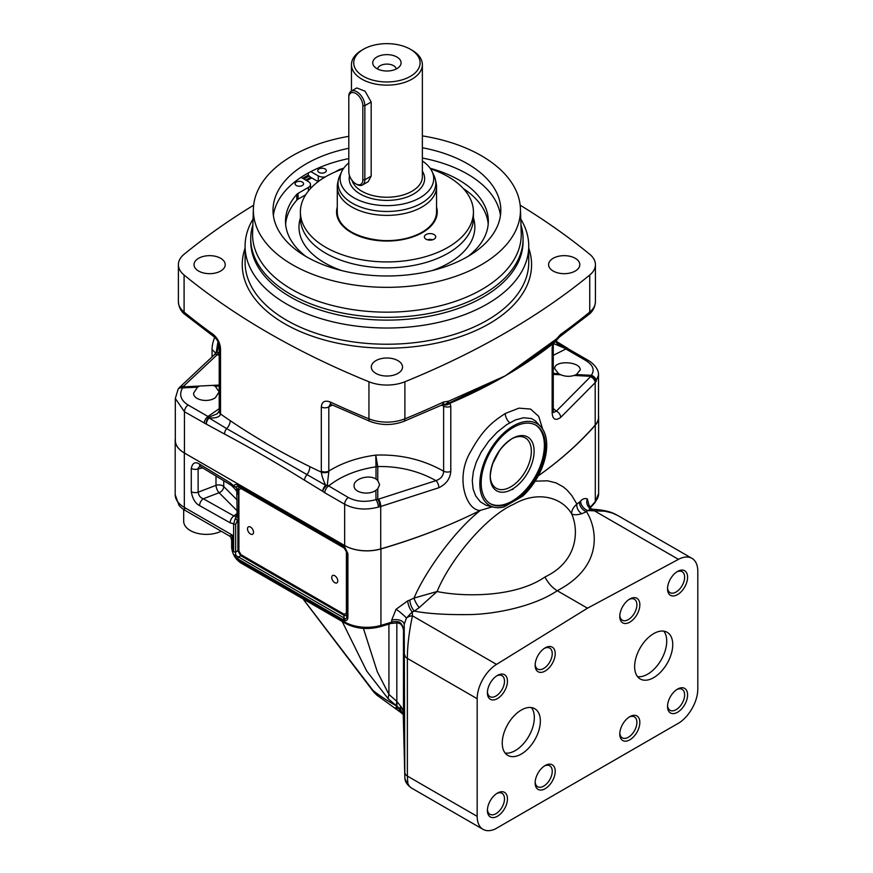 <?xml version="1.0" encoding="UTF-8"?>
<svg xmlns="http://www.w3.org/2000/svg" width="873" height="873" viewBox="0 0 873 873"><rect width="100%" height="100%" fill="white"/><g stroke="black" fill="none" stroke-linecap="round" stroke-linejoin="round"><path stroke-width="1.31" d="M540.976 426.919L535.356 420.819L531.428 418.56L523.647 417.741L515.496 419.913L506.635 424.682L497.141 432.211L488.847 441.072L481.209 452.061L476.276 462.133L473.373 471.551L472.271 480.587L473.09 488.989L475.698 495.962L480.379 501.822L486.283 505.369L494.544 507.344A47.284 27.303 -60 0 1 489.633 450.894A47.284 27.303 -60 0 1 540.976 426.919A47.284 27.303 -60 0 1 522.665 496.18L503.896 507.017A47.284 27.303 -60 0 1 494.544 507.344M542.69 429.189L538.717 416.366L530.566 409.077L518.988 408.149L505.26 413.486C493.398 421.31 483.304 428.556 470.623 451.668C454.757 477.935 466.422 510.683 480.226 510.432L492.186 506.864M513.28 501.604A45.385 26.201 -60 0 1 490.582 503.852A45.385 26.201 -60 0 1 490.582 451.439A45.385 26.201 -60 0 1 535.967 425.238A45.385 26.201 -60 0 1 542.93 461.61A45.385 26.201 -60 0 1 513.28 501.604M490.091 503.546A45.385 26.201 120 0 0 512.276 501.026A45.385 26.201 120 0 0 541.784 461.49A45.385 26.201 120 0 0 535.465 424.955M511.458 438.977A29.071 16.783 -60 0 1 525.306 437.919A29.071 16.783 -60 0 1 529.769 461.217A29.071 16.783 -60 0 1 510.77 486.839A29.071 16.783 -60 0 1 496.235 488.28A29.071 16.783 -60 0 1 490.222 475.752M253.061 219.058A141.83 81.887 0 0 0 245.084 246.131A141.83 81.887 0 0 0 332.635 321.788A141.83 81.887 0 0 0 487.199 304.033A141.83 81.887 0 0 0 528.743 246.131A141.83 81.887 0 0 0 520.766 219.058M250.747 238.722L250.747 241.505A136.155 78.614 0 0 0 334.806 314.127A136.155 78.614 0 0 0 483.195 297.093A136.155 78.614 0 0 0 523.069 241.505L523.069 238.722A136.155 78.614 180 0 1 483.195 294.31A136.155 78.614 180 0 1 289.869 293.863A136.155 78.614 180 0 1 250.747 238.722A136.155 78.614 180 0 1 252.864 224.928M520.963 224.928A136.155 78.614 180 0 1 523.069 238.722M348.796 136.341A133.547 77.108 0 0 0 253.388 208.8A133.547 77.108 0 0 0 292.477 264.748A133.547 77.108 0 0 0 439.163 281.193A133.547 77.108 0 0 0 520.439 208.8A133.547 77.108 0 0 0 481.339 155.71A133.547 77.108 0 0 0 422.368 135.893M422.368 147.744A113.894 65.759 180 0 1 500.807 210.229A113.894 65.759 180 0 1 467.448 256.727A113.894 65.759 180 0 1 343.329 270.979A113.894 65.759 180 0 1 273.02 210.229A113.894 65.759 180 0 1 306.379 163.742A113.894 65.759 180 0 1 348.796 148.268M273.369 215.391A113.894 65.759 180 0 1 306.379 174.043A113.894 65.759 180 0 1 348.796 158.58M422.368 158.057A113.894 65.759 180 0 1 500.458 215.391M318.165 181.639L310.755 177.361A114.887 66.326 0 0 0 305.757 180.078M492.492 464.032L499.803 450.097M212.063 356.653L212.063 349.506A24.597 14.197 -60 0 1 214.725 337.294M216.155 352.856L217.955 341.834M553.176 271.034A15.605 9.003 0 0 0 570.178 272.987A15.605 9.003 0 0 0 579.803 264.661A15.605 9.003 0 0 0 575.231 258.288A15.605 9.003 0 0 0 558.229 256.346A15.605 9.003 0 0 0 548.604 264.661A15.605 9.003 0 0 0 553.176 271.034M198.586 271.034A15.605 9.003 0 0 0 215.587 272.987A15.605 9.003 0 0 0 225.223 264.661A15.605 9.003 0 0 0 220.651 258.288A15.605 9.003 0 0 0 203.649 256.346A15.605 9.003 0 0 0 194.024 264.661A15.605 9.003 0 0 0 198.586 271.034M375.881 373.393A15.605 9.003 0 0 0 392.883 375.346A15.605 9.003 0 0 0 402.518 367.02A15.605 9.003 0 0 0 397.946 360.647A15.605 9.003 0 0 0 380.944 358.694A15.605 9.003 0 0 0 371.309 367.02A15.605 9.003 0 0 0 375.881 373.393M598.507 375.052L595.637 382.09A31.122 19.195 -176.3 0 1 595.19 382.658L560.684 417.403C555.479 421.015 552.631 419.509 552.151 412.885L552.151 347.858L552.664 343.984L553.951 342.587M549.204 346.243L555.654 341.267A5.675 3.405 -127.9 0 1 555.315 341.485L505.26 375.837A482.234 278.411 0 0 0 552.664 343.984A5.675 1.604 13.7 0 0 553.602 343.384L553.264 345.915A5.675 3.274 0 0 1 552.151 347.858M219.232 411.172A5.675 3.568 4 0 0 219.199 411.456A5.675 3.568 4 0 0 220.487 413.944A762.958 477.738 175.4 0 0 230.221 420.677A762.926 477.575 175.4 0 0 309.839 466.64A762.98 477.629 175.4 0 0 321.362 472.173A14.044 8.828 55.1 0 1 321.319 471.18L321.319 407.047C321.777 401.711 324.756 400.03 330.267 402.006A765.905 442.185 0 0 0 368.941 418.822A31.199 18.017 0 0 0 404.886 418.822A765.905 442.185 0 0 0 443.56 402.006L448.547 401.231A5.675 3.11 67.5 0 1 447.227 403.893L450.097 403.206L450.784 406.382L450.784 471.409C450.217 478.644 446.245 484.079 438.857 487.734L380.726 506.482A31.101 19.184 -176.3 0 1 379.788 506.722L378.5 507.06A5.675 1.484 -107 0 0 376.012 499.618C365.645 502.455 356.424 501.746 348.316 497.512L327.31 485.126L328.815 471.671A8.457 5.838 53.6 0 1 328.815 471.06C342.161 462.81 357.821 457.496 375.772 455.106L377.736 466.553A14.186 10.88 168.2 0 0 376.023 466.695L376.012 466.793C356.871 469.718 341.027 476.134 328.477 486.054A5.675 3.274 -60 0 0 324.811 492.776L322.737 491.335A5.675 3.197 -58.9 0 1 325.684 485.301C323.141 479.932 321.701 475.556 321.362 472.173A5.675 3.012 -4.4 0 0 328.815 471.671M379.788 506.722A5.675 2.041 -103.4 0 0 377.758 499.334L376.012 499.618L375.881 490.31C368.515 495.755 353.587 492.623 354.089 485.748C353.587 478.862 368.701 474.246 376.012 479.048L377.758 480.466L379.624 484.733L377.758 488.804L376.012 490.222M378.5 507.06C365.831 510.367 354.547 509.428 344.66 504.234A5.675 3.274 -60 0 1 348.316 497.512M230.221 420.677A8.512 5.227 -55.9 0 1 226.664 428.61L325.684 485.301A5.675 3.852 -8.4 0 1 327.31 485.126A5.675 2.532 -50.7 0 0 322.737 491.335L304.535 480.226C277.887 463.661 251.228 448.275 224.579 434.067L206.366 424.147A5.675 3.35 -61.2 0 1 209.138 418.014L226.664 428.61A5.675 3.372 118.4 0 0 224.579 434.067M204.304 423.209A5.675 3.274 -60 0 1 207.97 416.476L209.291 416.988L217.213 413.802L219.21 410.899A5.675 3.274 0 0 0 220.52 412.984A14.044 7.311 -115.6 0 1 220.487 413.944C220.04 416.89 216.253 418.254 209.138 418.014A5.675 1.157 84 0 1 209.291 416.988A5.675 3.874 -71.4 0 0 206.366 424.147L184.454 411.75L175.32 398.47L178.081 389.303A5.675 4.016 32.2 0 1 182.533 387.918L182.981 386.881A25.601 13.433 175.8 0 1 183.363 386.455L217.453 354.471L219.21 351.863M178.048 389.347A5.675 4.016 32.2 0 1 178.081 389.303L178.987 388.049A5.675 4.3 40 0 1 182.981 386.881L213.023 385.364L215.282 386.259L219.21 386.062M175.32 398.47L175.32 440.298A31.199 18.017 180 0 0 184.454 453.043L184.454 411.75A5.675 3.274 -60 0 1 188.121 405.017L207.97 416.476L219.21 408.673M309.839 466.64A8.512 4.572 -63.8 0 1 306.838 474.89A5.675 3.176 121.5 0 0 304.535 480.226M450.784 471.409A5.675 3.274 180 0 1 443.626 471.224C423.121 459.58 400.5 454.211 375.772 455.106L376.023 466.695M321.319 471.18A5.675 3.274 0 0 0 328.815 471.06L328.815 406.927L330.18 404.232M444.292 404.308L447.227 403.893L505.26 375.837L448.547 401.231C446.965 403.97 445.055 404.854 442.807 403.883L443.626 406.196L443.626 471.224C443.495 475.665 440.941 478.808 435.976 480.63L378.533 499.138A25.601 16.02 -175.5 0 1 377.758 499.334L377.758 488.804M330.267 402.006A5.675 2.903 114.9 0 0 331.434 404.603L370.065 421.397C381.294 425.533 392.523 425.533 403.763 421.397L443.724 404.232A5.675 5.675 0 0 0 446.55 404.134L446.496 404.155M520.177 205.199A765.905 442.185 180 0 1 589.733 254.283A31.199 18.017 180 0 1 595.43 264.661L595.43 301.72C595.048 307.187 592.8 311.486 588.697 314.596L559.495 336.978A5.675 3.612 -125.7 0 0 560.608 334.424L556.57 338.866A5.675 3.405 -127.9 0 1 555.664 341.267A5.675 5.675 0 0 0 556.941 339.87L556.57 338.866L505.26 375.837A482.234 278.411 0 0 1 450.097 403.206A5.675 4.081 153.7 0 1 443.233 404.57M443.56 402.006A5.675 2.903 65.1 0 1 442.393 404.603M595.43 264.661A31.199 18.017 180 0 1 589.733 275.039A765.905 442.185 180 0 1 404.886 381.763A31.199 18.017 180 0 1 368.941 381.763A765.905 442.185 180 0 1 184.094 275.039A31.199 18.017 180 0 1 178.387 264.661A31.199 18.017 180 0 1 184.094 254.283A765.905 442.185 180 0 1 253.65 205.199M220.52 412.984L220.52 348.851C220.105 343.002 217.672 338.189 213.219 334.424A765.905 442.185 180 0 1 184.094 312.098A31.199 18.017 180 0 1 178.387 301.72L178.387 264.661M219.21 410.899L219.21 346.767C218.872 342.653 217.246 339.39 214.322 336.978A5.675 3.612 -54.3 0 1 213.219 334.424M216.886 352.43L218.959 344.726L216.111 352.899A5.675 2.564 38 0 1 218.839 352.572M179.26 387.765A5.675 4.223 42.3 0 1 179.511 387.448L214.234 354.875A5.675 3.863 51 0 1 217.453 354.471L219.21 355.507M188.121 405.017C180.711 400.303 178.845 394.607 182.533 387.918L197.494 387.154L199.753 386.03M197.494 387.154L193.62 393.101C193.119 399.987 208.047 403.108 215.413 397.662L219.156 391.813L215.282 386.259M566.741 347.803A5.675 3.197 121.1 0 0 566.37 347.509A5.675 3.197 121.1 0 0 564.689 347.323L557.64 343.897L555.25 341.583M555.468 341.419L564.689 347.323L564.525 348.163A8.686 5.151 -124.7 0 0 565.857 348.993L553.264 355.355M555.85 341.114L566.37 347.509A5.675 5.675 0 0 1 567.035 347.978A5.675 2.532 129.3 0 0 564.525 348.163L553.558 343.569M567.035 347.978L568.345 348.894A5.675 3.274 120 0 0 565.857 348.993L585.707 360.451C593.116 365.1 594.971 370.054 591.294 375.325L590.835 376.307L574.074 375.466C569.654 376.787 565.224 376.558 560.793 374.79L558.545 373.666L554.671 368.646C554.049 359.982 580.818 361.335 580.207 369.945L576.464 374.506L574.074 375.466M596.194 381.381A5.675 4.54 -141.2 0 0 591.294 375.325L576.333 374.572M538.194 475.905A482.234 278.411 0 0 0 595.19 425.075A31.199 18.017 180 0 0 598.507 416.988L598.507 375.161C598.823 370.85 596.204 366.442 590.65 361.935L588.195 360.353A5.675 3.274 120 0 0 585.707 360.451M560.684 417.403A5.675 3.754 -130.6 0 0 556.374 411.118L553.427 412.514M552.151 412.885A5.675 3.274 0 0 0 553.264 410.943L553.264 345.915M184.454 453.043L344.66 545.527A31.199 18.017 180 0 0 380.726 548.888A482.234 278.411 0 0 0 480.226 510.432M438.857 487.734A5.675 2.684 -111 0 0 435.976 480.63C418.32 470.831 398.906 466.138 377.736 466.553L377.758 466.793A14.186 11.054 180 0 0 376.012 466.793L376.012 479.048M310.755 177.361L308.245 175.222L308.245 172.996M302.342 185.523A4.256 2.455 0 0 0 303.586 183.788A4.256 2.455 0 0 0 299.33 181.333A4.256 2.455 0 0 0 295.074 183.788A4.256 2.455 0 0 0 297.704 186.058A4.256 2.455 0 0 0 302.342 185.523M301.032 177.35L308.409 181.606A7.093 4.092 180 0 1 310.482 184.498A7.093 4.092 180 0 1 308.409 187.389L298.097 193.348A7.093 4.092 0 0 0 296.809 194.363A101.41 58.546 0 0 0 285.504 221.24A101.41 58.546 0 0 0 305.888 256.444M305.692 194.755L298.097 199.142A7.093 4.092 0 0 0 296.809 200.157A101.41 58.546 0 0 0 285.624 224.132M325.203 176.957A7.093 4.092 180 0 1 318.274 175.91L310.821 171.61M343.667 168.271A101.41 58.546 0 0 0 340.372 169.22A7.093 4.092 0 0 0 338.615 169.962L335.232 171.916M488.203 224.132A101.41 58.546 0 0 0 463.301 188.513M467.939 256.444A101.41 58.546 0 0 0 488.323 221.24A101.41 58.546 0 0 0 430.149 168.271M325.062 172.407A4.256 2.455 0 0 0 326.306 170.672A4.256 2.455 0 0 0 322.05 168.216A4.256 2.455 0 0 0 317.794 170.672A4.256 2.455 0 0 0 320.424 172.941A4.256 2.455 0 0 0 325.062 172.407M426.024 234.553A5.675 3.274 0 0 0 424.365 236.867A5.675 3.274 0 0 0 427.868 239.889A5.675 3.274 0 0 0 434.045 239.18A5.675 3.274 0 0 0 435.714 236.867A5.675 3.274 0 0 0 432.211 233.844A5.675 3.274 0 0 0 426.024 234.553M432.692 239.759A5.675 3.274 0 0 0 427.388 239.759M311.759 177.95A113.468 65.508 0 0 0 306.761 180.656M341.856 270.619A87.933 50.765 0 0 1 300.399 217.944A86.514 49.947 0 0 0 353.805 264.061A86.514 49.947 0 0 0 448.089 253.225A86.514 49.947 0 0 0 473.428 217.912L473.428 211.975A86.514 49.947 0 0 0 430.542 168.838M343.285 168.838A86.514 49.947 0 0 0 325.738 176.652A86.514 49.947 0 0 0 300.399 211.975A86.514 49.947 0 0 0 353.805 258.124A86.514 49.947 0 0 0 448.089 247.288A86.514 49.947 0 0 0 473.428 211.975M337.273 207.108A50.35 29.071 0 0 0 336.563 211.975A50.35 29.071 0 0 0 367.642 238.831A50.35 29.071 0 0 0 422.521 232.524A50.35 29.071 0 0 0 437.264 211.975A50.35 29.071 0 0 0 436.555 207.108M437.177 213.623A50.35 29.071 0 0 0 436.555 210.415M337.273 210.415A50.35 29.071 0 0 0 336.64 213.623M663.807 631.135A26.943 15.561 -60 0 1 661.145 659.933A26.943 15.561 -60 0 1 637.541 676.64M531.428 707.567A26.943 15.561 -60 0 1 528.754 736.365A26.943 15.561 -60 0 1 505.161 753.072M653.691 677.634A26.943 15.561 120 0 0 671.293 653.877A26.943 15.561 120 0 0 667.158 632.292A26.943 15.561 120 0 0 653.691 633.623A26.943 15.561 120 0 0 636.079 657.369A26.943 15.561 120 0 0 640.215 678.965A26.943 15.561 120 0 0 653.691 677.634M521.301 710.055A26.943 15.561 120 0 0 503.699 733.8A26.943 15.561 120 0 0 507.824 755.396A26.943 15.561 120 0 0 534.778 739.835A26.943 15.561 120 0 0 534.778 708.723A26.943 15.561 120 0 0 521.301 710.055M221.185 531.221A22.698 13.106 180 0 1 190.805 530.817A22.698 13.106 180 0 1 183.69 521.29L183.69 509.516M303.073 598.922L372.978 690.423C379.035 695.355 387.066 700.626 397.062 706.257L400.511 709.182A22.698 15.736 139.8 0 0 402.977 714.278A22.698 15.736 139.8 0 0 403.108 714.441M342.205 621.511L366.638 670.944L388.289 698.891L397.051 706.257L395.371 708.09L402.977 714.278A22.698 22.698 0 0 0 403.195 714.54M598.507 415.406A31.199 18.017 180 0 1 598.638 417.065A31.199 18.017 180 0 1 595.288 425.195A485.781 280.462 180 0 1 538.183 475.938M480.707 510.192L480.466 510.312A485.781 280.462 180 0 1 380.934 548.942A31.199 18.017 180 0 1 344.791 545.603L184.323 452.967A31.199 18.017 180 0 1 175.189 440.221A31.199 18.017 180 0 1 175.32 438.562M343.373 619.863L237.893 558.971L235.372 556.734L240.49 561.819L344.791 622.045L344.791 620.474L343.373 619.863A2.837 1.637 -60 0 1 343.962 617.888L238.482 556.996C236.081 556.21 235.132 554.573 235.645 552.074L235.645 524.324L238.438 518.464L238.591 494.587L237.893 489.775L235.492 486.872L238.482 486.545L344.9 548.135L346.799 552.358L346.799 615.847C346.734 618.193 346.101 619.11 344.9 618.619L343.962 617.888L343.962 615.29L240.73 555.697L237.893 550.776L237.893 520.745A2.837 1.31 42.4 0 1 235.655 517.46L236.867 515.976M238.896 551.016L238.896 489.72L241.024 488.498L344.257 548.091L346.385 551.78L346.385 613.075L344.257 614.308L241.024 554.704L238.896 551.016A1.419 0.818 0 0 0 237.893 550.776L235.645 552.074A2.837 1.637 0 0 1 233.637 551.594L232.469 547.928L232.469 535.182L229.479 536.011L230.712 536.884L231.64 540.322L232.469 535.182L184.323 507.399A31.199 18.017 180 0 1 175.189 494.653L175.189 440.221M199.699 466.247L198.106 468.299L198.127 492.197C198.771 495.711 200.506 497.905 203.333 498.767L233.92 515.943A5.675 3.317 119.3 0 0 230.166 522.807L233.637 523.844L235.655 517.46M215.991 476.025L215.991 485.366L198.127 492.197A5.675 3.274 180 0 1 191.274 491.685C192.529 498.723 195.29 503.372 199.579 505.62L230.166 522.807M199.895 466.193L200.648 466.684A5.675 3.186 -58.7 0 1 199.579 464.152C195.236 461.402 192.464 462.821 191.274 468.408L191.274 491.685M230.319 482.856A5.675 3.186 -58.7 0 0 231.378 485.388L234.117 488.072L233.877 485.999L230.319 482.856L199.579 464.152M235.492 486.872A2.837 2.062 18.3 0 1 233.877 485.999C234.444 484.351 235.775 484.1 237.893 485.246A2.837 1.637 120 0 0 238.482 486.545L240.73 487.843C239.551 486.905 238.613 487.45 237.893 489.48L237.893 489.775A2.837 1.31 -42.5 0 1 235.797 490.059L235.219 489.415A2.837 1.32 -41.9 0 0 237.336 489.164L237.893 489.48A1.419 0.818 0 0 1 238.896 489.72M237.893 485.246L343.373 546.149L344.791 547.175L347.912 553.657A2.837 1.637 180 0 1 346.799 552.358L346.788 551.998M234.28 554.846L235.372 556.734M237.893 558.971A2.837 1.637 -60 0 1 238.482 556.996L240.73 555.697A1.419 0.818 -60 0 0 241.024 554.704M237.14 513.444L233.92 515.943L236.583 516.314M237.14 510.792L219.09 492.743A5.675 4.016 135 0 0 223.739 486.556A5.675 3.274 180 0 0 215.991 485.366A5.675 2.139 -110.9 0 0 219.09 492.743L203.333 498.767A5.675 3.317 119.3 0 0 199.579 505.62M202.612 467.884L198.127 468.932A5.675 3.274 180 0 1 191.274 468.408M236.463 516.456L237.14 514.732L236.79 491.499A2.837 1.189 -23.5 0 0 238.394 491.903M343.373 546.149A2.837 1.637 120 0 0 343.962 547.447A1.419 0.818 120 0 1 344.257 548.091M347.912 553.657L347.912 617.146C347.803 619.786 346.767 620.899 344.791 620.474A2.837 2.008 -75.4 0 1 344.9 618.619M598.638 417.065L598.638 493.496A31.199 18.017 180 0 1 595.288 501.626A485.781 280.462 180 0 1 589.679 507.835L587.311 498.865C584.801 498.112 582.586 498.832 580.643 501.015A479.135 266.472 -178.3 0 1 579.421 502.15L576.889 504.037L571.782 495.537L567.057 490.08L563.303 486.905L556.145 482.933L547.655 480.805L535.116 481.176M480.466 510.312C451.854 533.087 423.47 575.198 414.031 598.07L409.83 600.057A479.812 286.431 178.2 0 1 407.756 600.842L396.036 609.289L391.682 620.19A8.512 4.911 180 0 1 404.21 624.381L404.21 633.296C403.315 625.865 401.122 621.991 397.619 621.685A8.512 4.911 0 0 0 391.682 622.143A485.781 280.462 180 0 1 380.934 625.384A31.199 18.017 180 0 1 344.791 622.045A2.837 1.637 -60 0 0 345.381 623.344L241.079 563.118A2.837 1.637 -60 0 1 240.49 561.819M589.679 505.871A8.512 4.911 0 0 0 588.86 507.148M477.171 816.364L477.171 698.706A28.362 16.38 -60 0 1 496.53 664.386L587.496 608.197L678.452 559.353A28.362 16.38 -60 0 1 691.94 558.338A28.362 16.38 -60 0 1 697.811 571.324L697.811 688.983A28.362 16.38 -60 0 1 679.554 722.582L495.428 828.892A28.362 16.38 -60 0 1 483.053 829.35A28.362 16.38 -60 0 1 477.171 816.364L407.364 776.064L407.866 783.638L409.404 786.355L411.652 788.133C407.069 785.002 404.799 781.411 404.832 777.363L404.832 777.166A8.512 7.541 -178.5 0 0 407.669 782.623M229.479 536.011L185.131 510.399A30.064 17.362 180 0 1 178.943 505.216L175.189 494.653M241.079 563.118C235.568 559.44 232.425 554.246 231.651 547.535L231.64 540.322M404.177 632.554L404.199 632.914C401.973 622.471 400.161 624.13 397.881 622.896L397.619 621.685M396.036 609.289A8.512 1.037 -140.8 0 1 406.403 618.128L404.21 624.381L404.832 777.166L403.773 727.253A22.698 6.253 178.8 0 0 403.773 727.384L403.773 727.384A22.698 6.253 178.8 0 0 403.773 727.525M407.756 600.842A8.512 3.35 -110.4 0 0 412.274 611.897L406.403 618.128A8.512 6.831 177.5 0 1 412.449 615.836C409.044 632.008 407.353 646.195 407.364 658.406A8.512 4.911 180 0 1 404.876 655.056M419.258 607.575L437.078 591.523C461.741 596.717 514.459 598.114 544.938 576.998C578.886 560.87 578.635 529.136 571.629 513.837C561.841 497.032 537.375 490.495 513.662 504.278C487.374 515.561 450.904 558.076 437.078 591.523L414.031 598.07A8.512 2.401 -119.8 0 0 419.258 607.575L414.391 611.111A513.684 306.75 178.2 0 1 412.274 611.897L412.449 615.836L496.53 664.386M544.938 576.998C548.189 583.175 552.293 587.758 557.247 590.726L587.496 608.197M409.83 600.057A8.512 3.383 -110.6 0 0 414.391 611.111C427.421 613.664 445.568 614.832 468.823 614.603C495.799 614.232 534.451 606.244 557.247 590.726C606.713 564.82 595.222 525.011 586.525 511.72L581.833 513.706C577.075 515.048 573.67 515.092 571.629 513.837C571.433 510.705 573.19 507.442 576.889 504.037A8.512 6.897 -120.3 0 0 581.833 513.706M580.643 501.015A8.512 6.155 -132.9 0 0 587.78 510.574A517.187 287.992 -178.3 0 1 586.525 511.72A8.512 6.133 -132.5 0 1 579.421 502.15M587.311 498.865A8.512 7.792 -58.9 0 0 590.366 508.512A8.512 7.792 -58.9 0 0 590.366 508.523L592.996 509.308L587.78 510.574L605 511.24L612.355 513.051L617.931 515.605M545.167 788.69A14.186 8.184 120 0 0 555.206 771.317A14.186 8.184 120 0 0 545.167 765.523L545.167 765.523A14.186 8.184 120 0 0 535.138 782.895A14.186 8.184 120 0 0 545.167 788.69M629.815 739.813A14.186 8.184 120 0 0 639.844 722.451A14.186 8.184 120 0 0 629.815 716.657L629.815 716.657A14.186 8.184 120 0 0 619.786 734.029A14.186 8.184 120 0 0 629.815 739.813M545.167 671.031A14.186 8.184 120 0 0 555.206 653.659A14.186 8.184 120 0 0 545.167 647.864L545.167 647.864A14.186 8.184 120 0 0 535.138 665.237A14.186 8.184 120 0 0 545.167 671.031M629.815 622.154A14.186 8.184 120 0 0 639.844 604.782A14.186 8.184 120 0 0 629.815 598.998L629.815 598.998A14.186 8.184 120 0 0 619.786 616.371A14.186 8.184 120 0 0 629.815 622.154M497.435 816.244A14.186 8.184 120 0 0 507.464 798.882A14.186 8.184 120 0 0 497.435 793.088L497.435 793.088A14.186 8.184 120 0 0 487.407 810.46A14.186 8.184 120 0 0 497.435 816.244M497.435 698.586A14.186 8.184 120 0 0 507.464 681.213A14.186 8.184 120 0 0 497.435 675.429L497.435 675.429A14.186 8.184 120 0 0 487.407 692.802A14.186 8.184 120 0 0 497.435 698.586M677.557 689.092A14.186 8.184 -60 0 1 687.586 694.886A14.186 8.184 -60 0 1 677.557 712.259A14.186 8.184 -60 0 1 667.529 706.464A14.186 8.184 -60 0 1 677.557 689.092L677.557 689.092M677.557 571.433A14.186 8.184 -60 0 1 687.586 577.228A14.186 8.184 -60 0 1 677.557 594.6A14.186 8.184 -60 0 1 667.529 588.806A14.186 8.184 -60 0 1 677.557 571.433L677.557 571.433M363.419 628.407L377.267 671.675L388.921 694.417L396.833 701.412L400.543 706.071C402.18 707.643 403.162 710.829 403.479 715.62L403.773 727.253M403.479 628.876L403.479 715.62A22.698 13.335 178.2 0 0 403.479 715.969L403.479 715.969A22.698 13.335 178.2 0 0 403.501 716.318M397.084 701.674A22.698 10.945 128.4 0 0 397.051 706.257L400.511 709.182A22.698 13.291 -36.6 0 1 400.543 706.071A22.698 15.157 138.7 0 0 403.25 714.605L403.25 714.605A22.698 15.157 138.7 0 0 403.261 714.616L404.832 777.363M401.416 712.903L395.371 708.09L398.874 708.167A22.698 15.168 130.7 0 0 402.235 713.568M376.983 695.203A31.199 31.199 0 0 1 372.564 690.499A31.199 1.244 142.6 0 0 372.978 690.423L376.983 695.203L401.645 713.077M396.833 622.798L396.833 701.412A22.698 9.919 129.9 0 0 396.528 705.842M388.921 624.108L388.921 694.417A22.698 8.741 132.8 0 0 388.289 698.891M535.171 781.99A12.091 6.984 120 0 0 537.648 786.726A12.091 6.984 120 0 0 543.693 786.126A12.091 6.984 120 0 0 551.594 775.475A12.091 6.984 120 0 0 549.739 765.785A12.091 6.984 120 0 0 544.403 766.003M619.819 733.124A12.091 6.984 120 0 0 622.296 737.86A12.091 6.984 120 0 0 628.342 737.259A12.091 6.984 120 0 0 636.242 726.598A12.091 6.984 120 0 0 634.387 716.908A12.091 6.984 120 0 0 629.051 717.137M535.171 664.331A12.091 6.984 120 0 0 537.648 669.067A12.091 6.984 120 0 0 543.693 668.467A12.091 6.984 120 0 0 551.594 657.805A12.091 6.984 120 0 0 549.739 648.115A12.091 6.984 120 0 0 544.403 648.344M619.819 615.465A12.091 6.984 120 0 0 622.296 620.201A12.091 6.984 120 0 0 628.342 619.601A12.091 6.984 120 0 0 636.242 608.939A12.091 6.984 120 0 0 634.387 599.249A12.091 6.984 120 0 0 629.051 599.478M487.429 809.555A12.091 6.984 120 0 0 489.906 814.291A12.091 6.984 120 0 0 495.951 813.691A12.091 6.984 120 0 0 503.852 803.029A12.091 6.984 120 0 0 501.997 793.339A12.091 6.984 120 0 0 496.661 793.568M487.429 691.896A12.091 6.984 120 0 0 489.906 696.632A12.091 6.984 120 0 0 495.951 696.032A12.091 6.984 120 0 0 503.852 685.37A12.091 6.984 120 0 0 501.997 675.68A12.091 6.984 120 0 0 496.661 675.909M676.782 689.572A12.091 6.984 -60 0 1 682.129 689.354A12.091 6.984 -60 0 1 683.974 699.044A12.091 6.984 -60 0 1 676.073 709.694A12.091 6.984 -60 0 1 670.028 710.295A12.091 6.984 -60 0 1 667.561 705.559M676.782 571.913A12.091 6.984 -60 0 1 682.129 571.684A12.091 6.984 -60 0 1 683.974 581.374A12.091 6.984 -60 0 1 676.073 592.036A12.091 6.984 -60 0 1 670.028 592.636A12.091 6.984 -60 0 1 667.561 587.9M347.912 617.146A2.837 1.637 180 0 1 346.799 615.847M247.506 528.82A4.256 2.455 60 0 1 248.39 526.866A4.256 2.455 60 0 1 252.646 529.322A4.256 2.455 60 0 1 252.646 534.243A4.256 2.455 60 0 1 249.362 533.097A4.256 2.455 60 0 1 247.506 528.82M331.751 577.457A4.256 2.455 60 0 1 332.635 575.503A4.256 2.455 60 0 1 336.891 577.97A4.256 2.455 60 0 1 336.891 582.88A4.256 2.455 60 0 1 333.606 581.734A4.256 2.455 60 0 1 331.751 577.457M346.385 613.075A1.419 0.818 180 0 1 346.799 613.654C346.363 615.53 345.413 616.076 343.962 615.29A1.419 0.818 -60 0 0 344.257 614.308M344.431 547.753L346.483 550.503M355.824 183.832L356.828 184.41A11.349 6.548 -120 0 0 362.502 184.967L368.166 181.704L371.178 176.117L371.178 101.999L364.849 105.655A11.349 6.548 -120 0 0 359.894 94.24A11.349 6.548 -120 0 0 351.153 91.196A11.349 6.548 -120 0 0 348.796 96.39L348.796 171.665A9.93 5.729 -120 0 0 355.824 183.832A9.93 5.729 -120 0 0 362.841 179.773L362.841 105.655A9.93 5.729 -120 0 0 355.824 93.498A9.93 5.729 -120 0 0 348.796 97.558M362.502 184.967A11.349 6.548 -120 0 0 364.849 179.773L364.849 105.655L362.841 105.655M351.153 91.196L356.817 87.933L365.11 91.25L371.178 101.999M436.435 213.94A49.641 28.656 180 0 1 436.555 215.904A49.641 28.656 180 0 1 436.522 216.941M337.305 216.941A49.641 28.656 180 0 1 337.273 215.904A49.641 28.656 180 0 1 337.393 213.94M422.368 160.981A46.804 27.019 180 0 1 432.102 171.588L434.121 175.91A48.888 28.231 180 0 1 435.42 179.729L436.162 183.155A49.641 28.656 180 0 1 436.555 186.724A49.641 28.656 180 0 1 386.914 215.38A49.641 28.656 180 0 1 337.273 186.724A49.641 28.656 180 0 1 337.655 183.155L338.408 179.729A48.888 28.231 180 0 1 339.706 175.91L341.714 171.588A46.804 27.019 180 0 1 348.796 162.935M435.42 179.729A48.888 28.231 180 0 1 386.914 211.473A48.888 28.231 180 0 1 338.408 179.729M432.102 171.588A46.804 27.019 180 0 1 386.914 205.646A46.804 27.019 180 0 1 341.714 171.588M410.375 49.259L411.991 50.187A35.455 20.472 180 0 1 422.368 64.667A35.455 20.472 180 0 1 386.914 85.139A35.455 20.472 180 0 1 351.459 64.667A35.455 20.472 180 0 1 361.837 50.187L363.441 49.259A33.185 19.162 180 0 1 410.375 49.259A33.185 19.162 180 0 1 410.375 76.366A33.185 19.162 180 0 1 363.441 76.355A33.185 19.162 180 0 1 363.441 49.259L361.837 50.187M396.942 68.607A14.186 8.184 180 0 1 373.96 66.152A14.186 8.184 180 0 1 386.914 54.628A14.186 8.184 180 0 1 399.856 66.152A14.186 8.184 180 0 1 396.942 68.607M377.54 68.956A9.428 5.445 180 0 1 380.246 65.693A9.428 5.445 180 0 1 390.045 64.406A9.428 5.445 180 0 1 396.287 68.956M505.26 413.486A8.512 4.911 -120 0 0 509.712 422.772M512.276 489.633L513.073 489.164A31.439 18.147 -60 0 1 512.276 489.633M512.942 488.771A31.035 17.918 -60 0 1 512.156 489.24A31.035 17.918 -60 0 1 490.211 476.571L490.211 476.571A31.035 17.918 -60 0 1 512.156 438.552L512.156 438.552A31.035 17.918 -60 0 1 534.101 450.774A31.035 17.918 -60 0 1 512.942 488.771M245.084 248.205A144.667 83.524 0 0 0 317.903 338.069A144.667 83.524 0 0 0 488.105 324.352A144.667 83.524 0 0 0 528.743 248.205M245.084 246.131L245.084 262.347A141.83 81.887 0 0 0 331.936 337.829A141.83 81.887 0 0 0 486.119 320.871A141.83 81.887 0 0 0 487.199 320.249A141.83 81.887 0 0 0 528.743 262.347L528.743 246.131M253.388 208.8L252.603 233.156A134.333 77.555 0 0 0 291.167 289.007A134.333 77.555 0 0 0 291.92 289.443A134.333 77.555 0 0 0 439.479 305.976A134.333 77.555 0 0 0 521.225 233.156L520.439 208.8M215.817 353.27L212.063 349.506M344.66 545.527L344.66 504.234L324.811 492.776M321.319 407.047A5.675 3.274 -0 0 0 328.815 406.927A85.096 49.128 180 0 1 332.449 405.072M441.378 405.072A85.096 49.128 180 0 1 443.626 406.196A5.675 3.274 180 0 0 450.784 406.382M368.941 381.763L368.941 418.822A5.675 2.674 112.1 0 0 370.065 421.397M404.886 381.763L404.886 418.822A5.675 2.674 67.9 0 1 403.763 421.397M184.094 275.039L184.094 312.098A5.675 3.787 -50.7 0 0 185.131 314.596C181.049 311.541 178.801 307.241 178.387 301.72M219.21 346.767A5.675 3.274 -0 0 0 220.52 348.851M178.987 388.049L179.511 387.448A5.675 4.223 42.3 0 1 183.363 386.455M213.023 385.364L219.21 385.048M595.637 382.09A5.675 4.103 -142.7 0 0 590.835 376.307A25.557 15.987 -175.5 0 1 590.464 376.776L556.374 411.118L553.264 408.509M558.545 373.666L553.264 373.404M560.793 374.79L553.264 374.408M595.19 425.075L595.19 382.658A5.675 4.049 -140.2 0 0 590.464 376.776M589.733 275.039L589.733 312.098A765.905 442.185 180 0 1 560.608 334.424M595.43 301.72A31.199 18.017 180 0 1 589.733 312.098A5.675 3.787 -129.3 0 1 588.697 314.596M378.533 499.138A5.675 2.172 -104.8 0 1 380.726 506.482L380.726 548.888M377.758 466.793L377.758 480.466M308.846 176.259A117.582 67.887 0 0 0 303.859 178.976M308.245 175.222A118.433 68.378 0 0 0 302.658 178.278M308.409 187.389L308.409 190.969M298.097 193.348L298.097 199.142M318.274 175.91L318.274 181.562M338.615 170.53L338.615 169.962M340.372 169.22L340.372 169.864M296.809 200.157L296.809 194.363M431.971 270.619A87.933 50.765 0 0 0 449.093 262.926A87.933 50.765 0 0 0 473.428 217.944M598.638 493.496L594.884 502.75A2.837 2.062 -138.8 0 0 595.288 501.626L595.288 425.195M185.131 510.399A8.512 4.911 -60 0 1 184.323 507.399L184.323 452.967M233.637 551.594L233.637 523.844A2.837 1.637 0 0 0 235.645 524.324M344.639 547.906L344.9 548.124A2.837 1.146 131.8 0 1 344.791 547.175L344.791 545.603M237.14 493.158A2.837 1.637 -0 0 0 238.591 494.587M397.881 622.896L391.18 623.409L380.442 626.639A2.837 1.048 -106.3 0 0 380.934 625.384L380.934 548.942M391.682 620.19L391.682 622.143A2.837 1.091 -107.2 0 1 391.18 623.409M231.64 546.847A2.837 1.637 0 0 0 232.469 547.928M592.996 509.308L594.458 509.363L594.371 510.803L678.452 559.353M477.171 698.706L407.364 658.406L407.364 776.064A8.512 4.911 180 0 1 404.876 772.714M236.943 515.747A2.837 1.844 25 0 0 238.438 518.464M237.14 514.732A2.837 1.637 0 0 0 238.591 516.161M223.739 480.739L223.739 486.556L237.14 499.956M241.024 488.498A1.419 0.818 120 0 0 240.73 487.843L238.482 486.545M346.385 551.78A1.419 0.818 180 0 1 346.799 552.358M371.178 176.117L364.849 179.773L362.841 179.773M343.067 226.26A47.371 27.347 180 0 1 341.365 223.433M432.451 223.433A47.371 27.347 180 0 1 430.76 226.26M347.738 230.232A46.804 27.019 180 0 1 344.737 227.166M429.079 227.166A46.804 27.019 180 0 1 426.089 230.232M351.906 232.294A49.357 28.493 0 0 0 421.255 232.665A49.357 28.493 0 0 0 421.812 232.349A49.357 28.493 0 0 0 421.91 232.294M337.273 211.975A49.641 28.656 0 0 0 367.555 238.362A49.641 28.656 0 0 0 421.452 232.556A49.641 28.656 0 0 0 422.019 232.24A49.641 28.656 0 0 0 436.555 211.975C436.325 220.083 431.273 226.991 421.397 232.687C392.686 250.529 335.046 236.452 337.273 211.975L337.273 186.724M349.527 175.68A37.725 21.781 0 0 0 360.233 194.024A37.725 21.781 0 0 0 407.178 196.992A37.725 21.781 0 0 0 422.368 171.173M351.983 180.296A35.455 20.472 0 0 0 361.837 191.242A35.455 20.472 0 0 0 400.478 195.683A35.455 20.472 0 0 0 422.368 176.761L422.368 64.667M490.211 476.571C491.521 460.431 498.843 447.762 512.156 438.552M330.31 404.155L331.434 404.603M214.322 336.978L185.131 314.596M214.234 354.875L216.111 352.899M568.345 348.894L588.195 360.353M553.089 412.318L553.264 410.943M554.759 341.91L553.602 343.384M559.495 336.978L556.941 339.87M310.482 188.557L310.482 184.498M300.399 217.912L300.399 211.975M231.378 485.388L200.648 466.684M236.79 491.499L235.797 490.059M234.117 488.072L235.219 489.415M594.884 502.75L589.253 508.992M380.442 626.639C367.642 629.935 355.955 628.833 345.381 623.344M588.598 507.017L590.366 508.523M594.458 509.363C610.925 510.552 615.618 514.579 617.8 515.528L691.94 558.338M483.053 829.35L411.652 788.133M372.564 690.499L302.92 598.834M337.273 215.904L337.273 216.831M436.555 215.904L436.555 216.831M436.555 186.724L436.555 211.975M351.459 91.021L351.459 64.667"/></g></svg>
